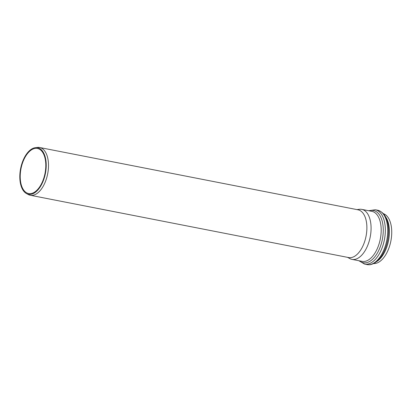 <?xml version="1.0" encoding="UTF-8"?>
<svg xmlns="http://www.w3.org/2000/svg" width="412" height="412" viewBox="0 0 412 412"><rect width="100%" height="100%" fill="white"/><g stroke="black" fill="none" stroke-linecap="round" stroke-linejoin="round"><path stroke-width="0.62" d="M347.579 257.351L349.819 258.587A25.477 13.575 -78.9 0 0 351.997 259.385A25.477 13.575 -78.9 0 0 356.674 258.839A25.477 13.575 -78.9 0 0 370.841 232.759A25.477 13.575 -78.9 0 0 361.782 209.378A25.477 13.575 -78.9 0 0 359.465 209.296L356.926 209.595M373.643 263.551A25.477 13.575 -78.9 0 0 377.335 262.882A25.477 13.575 -78.9 0 0 391.4 237.719A25.477 13.575 -78.9 0 0 383.402 213.679M26.43 193.522L28.196 194.495A24.329 12.963 -78.9 0 0 30.277 195.257L348.66 257.562A24.329 12.963 -78.9 0 0 353.13 257.042A24.329 12.963 -78.9 0 0 366.659 232.136A24.329 12.963 -78.9 0 0 358.007 209.806L39.619 147.501A24.329 12.963 -78.9 0 0 37.41 147.424L35.406 147.661A23.705 12.633 -78.9 0 0 20.615 168.575A23.705 12.633 -78.9 0 0 26.43 193.522A23.705 12.633 -78.9 0 0 32.811 193.758A23.705 12.633 -78.9 0 0 46.154 167.519A23.705 12.633 -78.9 0 0 35.406 147.661M30.277 195.257A24.329 12.963 -78.9 0 0 34.747 194.737A24.329 12.963 -78.9 0 0 48.276 169.832A24.329 12.963 -78.9 0 0 39.619 147.501M32.821 193.053A22.969 12.242 -78.9 0 0 45.593 169.538A22.969 12.242 -78.9 0 0 37.425 148.459A22.969 12.242 -78.9 0 0 21.002 168.652A22.969 12.242 -78.9 0 0 28.598 193.542A22.969 12.242 -78.9 0 0 32.821 193.053M359.588 260.868A26.584 14.168 -78.9 0 0 382.357 239.362A26.584 14.168 -78.9 0 0 369.373 210.862M361.782 209.378L371.887 211.356A25.477 13.575 101.1 0 1 380.951 234.737A25.477 13.575 101.1 0 1 366.783 260.817A25.477 13.575 101.1 0 1 362.102 261.363L351.997 259.385M376.645 261.594A25.477 13.575 -78.9 0 0 388.547 240.577A25.477 13.575 -78.9 0 0 385.447 216.619M358.893 260.734L364.594 264.107A27.692 14.755 -78.9 0 0 369.677 263.515A27.692 14.755 -78.9 0 0 385.081 235.164A27.692 14.755 -78.9 0 0 375.229 209.749L368.678 210.728M375.229 209.749L377.624 210.218A27.692 14.755 101.1 0 1 387.476 235.633A27.692 14.755 101.1 0 1 372.077 263.984A27.692 14.755 101.1 0 1 366.989 264.576L364.594 264.107M377.624 210.218C383.654 211.959 387.223 217.361 388.325 226.425C389.062 233.331 388.217 240.304 385.792 247.344C382.892 255.368 378.824 260.775 373.586 263.577C369.698 265.204 369.296 264.72 366.989 264.576"/></g></svg>
